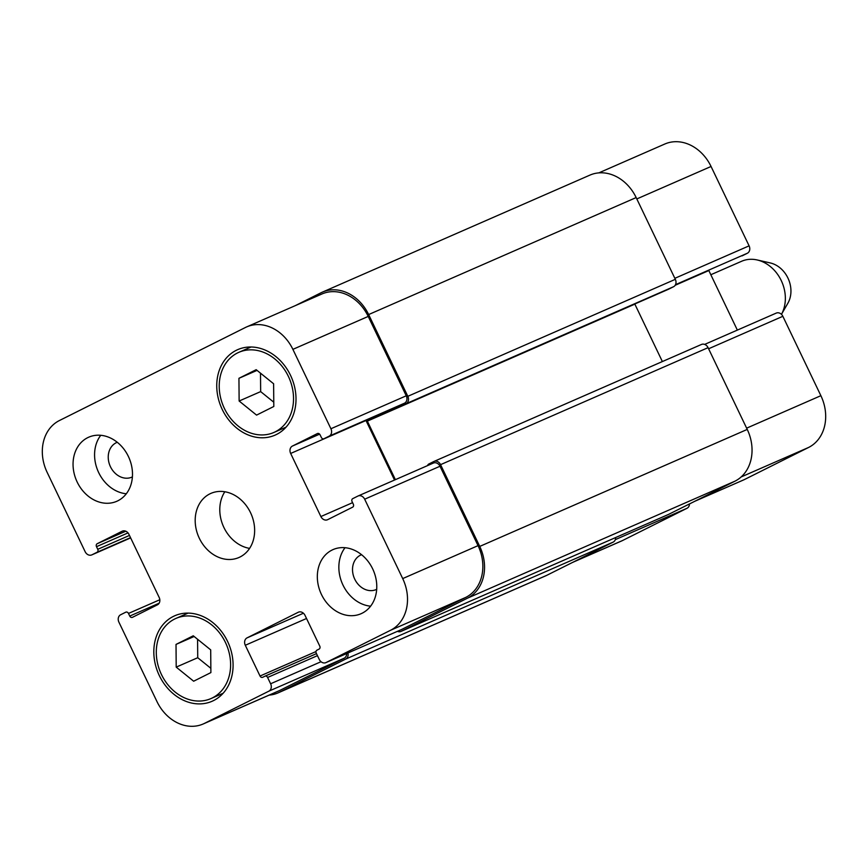 <?xml version="1.0" encoding="UTF-8"?>
<svg xmlns="http://www.w3.org/2000/svg" width="868" height="868" viewBox="0 0 868 868"><rect width="100%" height="100%" fill="white"/><g stroke="black" fill="none" stroke-linecap="round" stroke-linejoin="round"><path stroke-width="1.3" d="M598.811 172.884L664.834 144.012A40.818 33.385 66.4 0 1 711.055 166.472L749.095 245.85A5.826 4.774 66.4 0 1 747.348 253.25L742.227 255.81A2.333 1.91 66.4 0 1 742.075 255.876M708.776 270.436A5.826 4.774 -113.6 0 0 708.83 270.556L737.355 330.1M776.242 313.098L704.642 344.412L776.057 313.174A5.826 4.774 66.4 0 1 776.242 313.098A5.826 4.774 66.4 0 1 782.849 316.299L820.878 395.689A40.818 33.385 66.4 0 1 808.64 447.432L744.212 479.657A5.826 4.774 66.4 0 1 744.039 479.744A5.826 4.774 66.4 0 1 743.843 479.82M689.474 503.939A5.826 4.774 66.4 0 1 687.044 508.268L622.616 540.493A40.818 33.385 66.4 0 1 621.336 541.089L572.555 562.431M710.827 274.733L741.619 261.268A34.991 28.611 66.4 0 1 757.2 259.966A34.991 28.611 66.4 0 1 781.46 314.357L787.894 303.182A25.66 20.984 66.4 0 0 770.296 262.95L757.2 259.966M176.204 667.123L176.02 644.414L193.26 635.788L210.696 649.872L210.891 672.591L193.651 681.217L176.204 667.123L197.73 657.716L197.578 639.271M176.02 644.414L194.128 636.494M210.859 668.317L197.73 657.716M239.134 401.016L238.939 378.307L256.179 369.681L273.615 383.764L273.811 406.484L256.57 415.11L239.134 401.016L260.66 391.609L260.498 373.164M238.939 378.307L257.047 370.386M273.778 402.209L260.66 391.609M174.566 619.068A43.736 35.762 -113.6 0 0 161.057 673.676A43.736 35.762 -113.6 0 0 210.978 698.566A43.736 35.762 -113.6 0 0 226.222 644.164A43.736 35.762 -113.6 0 0 175.922 618.428A43.736 35.762 -113.6 0 0 174.566 619.068M173.296 616.443A46.655 38.149 66.4 0 1 174.761 615.759A46.655 38.149 66.4 0 1 228.403 643.21A46.655 38.149 66.4 0 1 212.15 701.246A46.655 38.149 66.4 0 1 158.898 674.686A46.655 38.149 66.4 0 1 173.296 616.443M237.485 352.961A43.736 35.762 -113.6 0 0 223.987 407.569A43.736 35.762 -113.6 0 0 273.897 432.459A43.736 35.762 -113.6 0 0 289.142 378.057A43.736 35.762 -113.6 0 0 238.852 352.321A43.736 35.762 -113.6 0 0 237.485 352.961M236.226 350.336A46.655 38.149 66.4 0 1 237.68 349.652A46.655 38.149 66.4 0 1 291.333 377.103A46.655 38.149 66.4 0 1 275.069 435.139A46.655 38.149 66.4 0 1 221.828 408.578A46.655 38.149 66.4 0 1 236.226 350.336M370.603 606.179A34.991 28.611 66.4 0 1 342.361 583.708A34.991 28.611 66.4 0 1 345.03 547.719M361.555 554.695A18.901 15.461 -113.6 0 0 361.001 554.923A18.901 15.461 -113.6 0 0 354.415 578.435A18.901 15.461 -113.6 0 0 376.159 589.567A18.901 15.461 -113.6 0 0 376.69 589.318M331.945 550.117A34.991 28.611 66.4 0 1 333.03 549.596A34.991 28.611 66.4 0 1 373.273 570.189A34.991 28.611 66.4 0 1 361.077 613.709A34.991 28.611 66.4 0 1 321.138 593.799A34.991 28.611 66.4 0 1 331.945 550.117M87.657 437.689A34.991 28.611 66.4 0 1 88.753 437.179A34.991 28.611 66.4 0 1 128.985 457.772A34.991 28.611 66.4 0 1 116.789 501.292A34.991 28.611 66.4 0 1 76.861 481.371A34.991 28.611 66.4 0 1 87.657 437.689M126.316 493.762A34.991 28.611 66.4 0 1 98.084 471.291A34.991 28.611 66.4 0 1 100.753 435.302M117.267 442.279A18.901 15.461 -113.6 0 0 116.724 442.506A18.901 15.461 -113.6 0 0 110.127 466.018A18.901 15.461 -113.6 0 0 131.871 477.14A18.901 15.461 -113.6 0 0 132.403 476.89M245.384 327.507A40.818 33.385 66.4 0 1 246.664 326.911A40.818 33.385 66.4 0 1 292.885 349.359L330.914 428.749A5.826 4.774 66.4 0 1 329.167 436.137L324.057 438.698A2.333 1.91 66.4 0 1 321.334 437.45L320.075 434.825A2.333 1.91 -113.6 0 0 317.363 433.577L292.407 446.065A5.826 4.774 -113.6 0 0 290.661 453.454L320.878 516.547A5.826 4.774 -113.6 0 0 327.486 519.748A5.826 4.774 -113.6 0 0 327.67 519.661L352.625 507.172A2.333 1.91 -113.6 0 0 353.33 504.221L352.072 501.596A2.333 1.91 66.4 0 1 352.766 498.633L357.887 496.073A5.826 4.774 66.4 0 1 358.072 495.986A5.826 4.774 66.4 0 1 364.668 499.198L402.709 578.587A40.818 33.385 66.4 0 1 390.47 630.32L326.042 662.555A5.826 4.774 66.4 0 1 325.858 662.642A5.826 4.774 66.4 0 1 319.261 659.43L316.234 653.127A2.333 1.91 66.4 0 1 316.939 650.165L319.066 649.101A2.333 1.91 -113.6 0 0 319.771 646.139L305.037 615.39A5.826 4.774 -113.6 0 0 298.429 612.179A5.826 4.774 -113.6 0 0 298.245 612.265L247.044 637.882A5.826 4.774 -113.6 0 0 245.297 645.271L260.031 676.031A2.333 1.91 -113.6 0 0 262.744 677.279L264.881 676.205A2.333 1.91 66.4 0 1 267.594 677.463L270.621 683.767A5.826 4.774 66.4 0 1 268.874 691.156L204.447 723.391A40.818 33.385 66.4 0 1 203.166 723.988A40.818 33.385 66.4 0 1 156.945 701.528L118.905 622.15A5.826 4.774 66.4 0 1 120.652 614.75L125.773 612.19A2.333 1.91 66.4 0 1 128.486 613.437L129.755 616.074A2.333 1.91 -113.6 0 0 132.468 617.322L157.423 604.833A5.826 4.774 -113.6 0 0 159.169 597.444L128.941 534.352A5.826 4.774 -113.6 0 0 122.345 531.14A5.826 4.774 -113.6 0 0 122.16 531.227L97.194 543.715A2.333 1.91 -113.6 0 0 96.5 546.677L97.758 549.303A2.333 1.91 66.4 0 1 97.064 552.254L91.943 554.826A5.826 4.774 66.4 0 1 91.758 554.902A5.826 4.774 66.4 0 1 85.151 551.701L47.122 472.311A40.818 33.385 66.4 0 1 59.36 420.568L245.384 327.507M209.796 493.903A34.991 28.611 66.4 0 1 210.891 493.393A34.991 28.611 66.4 0 1 251.134 513.986A34.991 28.611 66.4 0 1 238.939 557.506A34.991 28.611 66.4 0 1 199 537.585A34.991 28.611 66.4 0 1 209.796 493.903M224.834 491.755A34.991 28.611 -113.6 0 0 223.293 526.149A34.991 28.611 -113.6 0 0 249.593 548.381M668.317 289.337A2.333 1.91 -113.6 0 0 668.458 289.272L673.579 286.711A5.826 4.774 -113.6 0 0 675.326 279.322L636.157 197.568A40.818 33.385 -113.6 0 0 589.936 175.108L322.429 292.115A40.818 33.385 66.4 0 1 368.65 314.563L407.819 396.318A5.826 4.774 66.4 0 1 406.072 403.707L400.951 406.267A2.333 1.91 66.4 0 1 398.954 405.942M662.371 361.555L634.855 304.136A5.826 4.774 66.4 0 1 634.79 304.006M668.295 514.518A5.826 4.774 -113.6 0 0 668.479 514.442A5.826 4.774 -113.6 0 0 668.664 514.355L735.012 481.154A40.818 33.385 -113.6 0 0 747.24 429.421L708.071 347.667A5.826 4.774 -113.6 0 0 701.474 344.455A5.826 4.774 -113.6 0 0 701.29 344.542L434.152 461.375M347.905 652.996A5.826 4.774 66.4 0 1 345.681 659.094L279.333 692.295A40.818 33.385 66.4 0 1 278.064 692.892L545.571 575.885A40.818 33.385 -113.6 0 0 546.851 575.289L613.199 542.099A5.826 4.774 -113.6 0 0 615.629 537.552M246.664 326.911L321.995 293.959A40.818 33.385 66.4 0 1 368.216 316.419L406.257 395.797A5.826 4.774 66.4 0 1 404.499 403.197L399.389 405.757A2.333 1.91 66.4 0 1 399.237 405.823M365.927 420.383A5.826 4.774 -113.6 0 0 365.992 420.503L394.517 480.047M358.256 495.91L433.219 463.121A5.826 4.774 66.4 0 1 433.403 463.045A5.826 4.774 66.4 0 1 440 466.246L478.04 545.636A40.818 33.385 66.4 0 1 465.801 597.379L401.374 629.604A5.826 4.774 66.4 0 1 401.2 629.691A5.826 4.774 66.4 0 1 401.005 629.767M346.636 653.561A5.826 4.774 66.4 0 1 344.205 658.215L279.778 690.44A40.818 33.385 66.4 0 1 278.498 691.036L203.166 723.988M366.904 419.96A5.826 4.774 -113.6 0 0 367.348 421.132L395.385 479.668M295.445 305.569L321.149 292.711A40.818 33.385 66.4 0 1 322.429 292.115M278.064 692.892A40.818 33.385 66.4 0 1 269.188 695.116M427.707 465.53A2.333 1.91 66.4 0 1 428.662 464.098L433.783 461.537A5.826 4.774 66.4 0 1 433.967 461.45A5.826 4.774 66.4 0 1 440.564 464.662L479.733 546.417A40.818 33.385 66.4 0 1 467.505 598.16L401.157 631.351A5.826 4.774 66.4 0 1 400.973 631.437A5.826 4.774 66.4 0 1 397.435 631.34M636.819 198.935L711.055 166.472M674.848 278.324L749.095 245.85M675.521 284.661L747.348 253.25M675.174 285.279L708.83 270.556M708.603 348.773L782.849 316.299M746.643 428.152L820.878 395.689M741.185 476.933L808.64 447.432M694.78 501.281L744.212 479.657M615.293 539.646L687.044 508.268M573.184 562.117L622.616 540.493M368.216 316.419L292.885 349.359M406.257 395.797L330.914 428.749M404.499 403.197L329.167 436.137M399.389 405.757L324.057 438.698M319.63 434.152L292.407 446.065M365.992 420.503L290.661 453.454M352.582 502.67L320.878 516.547M440 466.246L364.668 499.198M478.04 545.636L402.709 578.587M465.801 597.379L390.47 630.32M401.374 629.604L326.042 662.555M303.42 613.231L247.044 637.882M306.523 618.493L245.297 645.271M315.995 651.553L260.031 676.031M264.957 676.172L316.484 653.637L265.033 676.15M317.449 655.655L267.594 677.463M321.019 661.72L270.621 683.767M344.205 658.215L268.874 691.156M279.778 690.44L204.447 723.391M159.821 599.734L128.486 613.437M159.126 603.217L129.755 616.074M125.795 531.205L97.194 543.715M128.008 532.898L96.5 546.677M129.462 535.437L97.758 549.303M130.515 537.628L97.064 552.254M91.758 554.902L130.645 537.9L91.943 554.826M675.326 279.322L407.819 396.318M673.579 286.711L406.072 403.707M636.157 197.568L368.65 314.563M546.851 575.289L279.333 692.295M613.199 542.099L345.681 659.094M668.664 514.355L401.157 631.351M735.012 481.154L467.505 598.16M747.24 429.421L479.733 546.417M708.071 347.667L440.564 464.662M634.855 304.136L367.348 421.132M400.951 406.267L668.458 289.272M188.096 613.112L175.922 618.428M223.141 693.25L210.978 698.566M251.015 347.005L238.852 352.321M286.06 427.143L273.897 432.459M744.039 479.744L694.693 501.324M399.313 405.79L323.981 438.731M433.403 463.045L358.072 495.986M401.2 629.691L325.858 662.642M400.973 631.437L668.479 514.442M433.967 461.45L701.474 344.455M400.886 406.311L668.393 289.304"/></g></svg>
